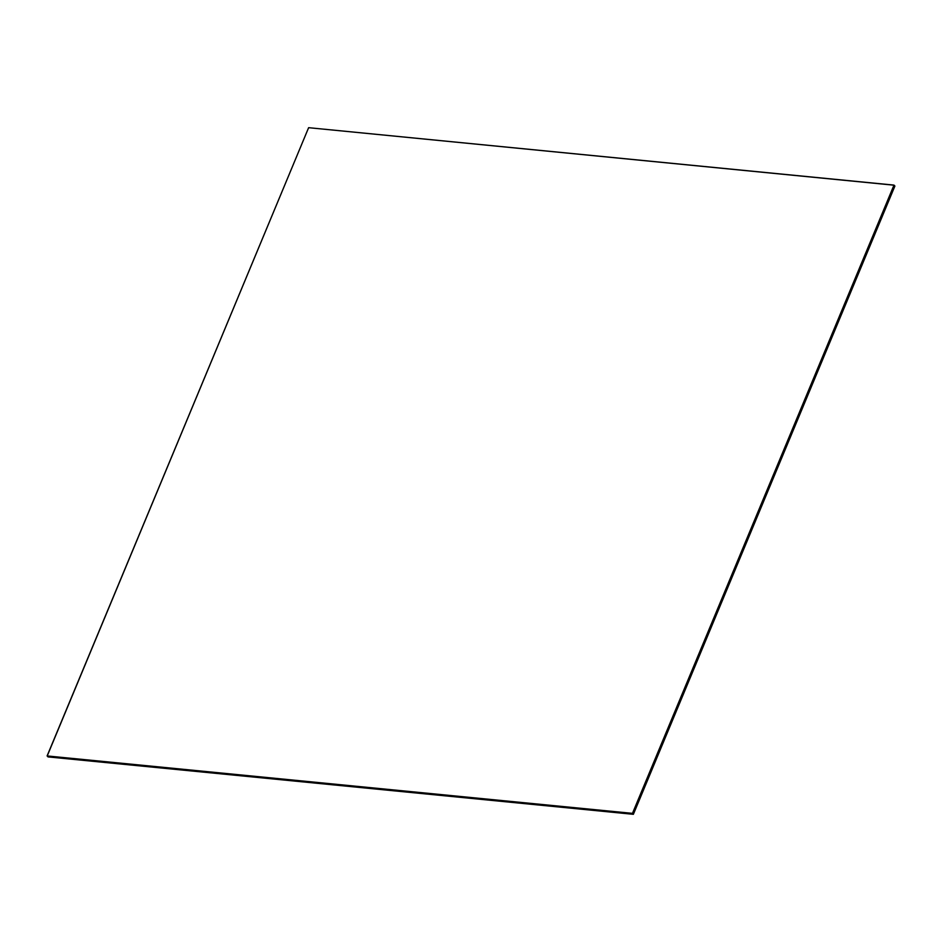 <?xml version="1.0" encoding="UTF-8"?>
<svg xmlns="http://www.w3.org/2000/svg" width="942" height="942" viewBox="0 0 942 942"><rect width="100%" height="100%" fill="white"/><g stroke="black" fill="none" stroke-linecap="round" stroke-linejoin="round"><path stroke-width="1.41" d="M632.565 813.452L47.182 756.037L632.706 813.605L894.229 185.35L632.706 813.605L47.336 756.191L632.565 813.452L47.1 755.943L632.565 813.452L894.076 185.197L632.565 813.452L47.182 756.037L308.623 127.688L894.076 185.197L632.565 813.452M47.1 755.943L632.471 813.358L893.993 185.103L308.623 127.688L47.1 755.943M633.377 814.312L48.007 756.897L633.377 814.312L894.818 185.963L633.295 814.218L47.924 756.803L633.377 814.312L894.9 186.057L633.377 814.312M47.924 756.803L633.295 814.218L47.336 756.191L633.295 814.218L894.9 186.057L894.229 185.35L632.706 813.605L894.229 185.35L894.818 185.963L633.295 814.218L47.924 756.803"/></g></svg>

